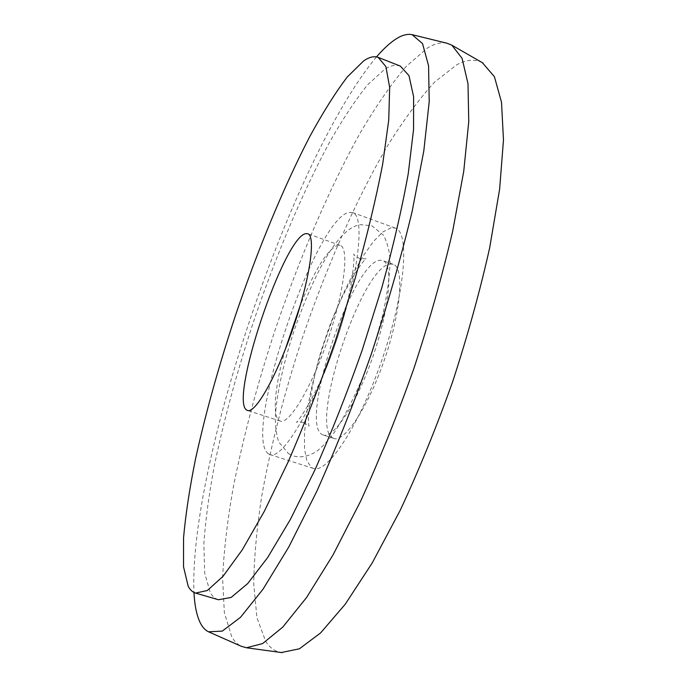 <?xml version="1.0" encoding="UTF-8"?>
<svg xmlns="http://www.w3.org/2000/svg" width="687" height="687" viewBox="0 0 687 687"><rect width="100%" height="100%" fill="white"/><g stroke="black" fill="none" stroke-linecap="round" stroke-linejoin="round"><path stroke-width="0.52" stroke-dasharray="3.44 2.58" d="M322.486 434.673L323.225 434.983C333.538 439.208 357.188 402.891 373.522 354.775C389.976 306.711 393.428 263.507 382.676 260.553L380.332 260.27C352.551 260.433 297.995 424.42 322.486 434.673M333.118 438.117L333.882 438.435C344.539 442.772 368.507 406.635 384.797 358.623C401.225 310.653 404.317 267.406 393.23 264.332L390.809 264.014C362.212 263.868 307.785 427.597 333.118 438.117M268.54 453.884L270.034 454.622C282.039 459.912 312.928 409.486 335.874 341.946C358.957 274.457 365.304 215.658 352.56 212.515L348.953 212.395C314.44 218.973 241.712 436.571 268.54 453.884M311.58 467.564L313.315 468.379C327.261 474.262 359.885 424.875 382.633 357.884C405.536 290.953 409.864 231.914 395.231 228.058L391.118 227.749L382.899 231.914L373.488 241.455L363.363 255.676L352.972 273.744L342.753 294.809L333.092 317.952L324.341 342.281L316.836 366.867L310.85 390.791L306.66 413.102L304.496 432.862L304.539 449.118L306.883 460.951L311.58 467.564M285.157 349.752C274.886 385.811 271.923 416.932 279.566 420.762L280.202 421.037C289.09 424.815 311.503 387.743 327.974 339.249C344.556 290.799 349.451 247.758 340.099 245.319L338.047 245.139C327.733 249.098 315.204 268.978 300.485 304.788M482.377 62.697C474.975 58.884 466.464 59.563 456.846 64.741L434.622 82.079C418.967 99.203 403.14 120.68 387.133 146.52C355.385 200.905 325.681 269.021 301.825 339.498C284.315 393.144 271.004 445.047 261.884 495.207C256.861 527.479 254.138 556.959 253.726 583.649L256.912 617.639L265.723 641.495C269.811 647.764 275.006 651.448 281.318 652.538M446.919 43.212C441.063 42.019 434.51 43.65 427.271 48.124L406.026 66.596C390.937 84.51 375.566 106.786 359.928 133.407C328.807 189.337 299.214 258.836 274.946 330.49C257.075 384.995 243.104 437.679 233.048 488.526C227.345 521.227 223.859 551.103 222.579 578.145L224.366 612.546L231.682 636.634C234.301 641.254 237.522 644.475 241.343 646.312M376.502 56.901C293.426 156.147 188.779 463.132 193.949 592.46M400.358 66.098C395.875 64.449 390.671 65.488 384.737 69.232L367.545 84.862C355.05 100.431 342.083 120.105 328.661 143.875C301.791 193.974 275.384 257.153 253.323 322.263C237.015 371.813 224.082 419.345 214.507 464.85C209.02 493.962 205.473 520.257 203.859 543.735L204.674 573.044L210.282 592.649C212.446 596.385 215.168 598.755 218.449 599.742M393.23 264.332L382.676 260.553M333.882 438.435L323.225 434.983M395.231 228.058L352.56 212.515M313.315 468.379L270.034 454.622M340.099 245.319L307.75 233.743M280.202 421.037L247.518 410.44M208.522 631.808L209.097 632.057M412.08 34.651L412.689 34.805M288.54 453.695L293.409 455.919C300.056 457.937 307.51 456.623 315.771 451.977C321.49 447.881 327.939 440.985 335.119 431.281C344.161 417.103 353.075 399.8 361.869 379.396C370.233 357.875 377.215 336.278 382.814 314.612C387.313 293.821 389.718 276.08 390.027 261.378C389.873 252.868 387.803 244.254 383.818 235.555L371.865 225.757L360.666 224.683C338.348 227.268 314.749 272.215 294.989 328.06C284.117 360.572 277.608 389.177 275.47 413.857C275.015 424.377 276.097 433.746 278.707 441.973L288.54 453.695M303.499 422.479C299.541 421.809 297.153 421.749 296.337 422.282C296.088 424.772 319.206 392.681 335.66 342.65C353.367 293.349 355.119 251.365 353.633 254.19C353.951 255.109 355.883 256.517 359.43 258.406L366.128 258.87C360.727 261.816 337.454 299.987 325.415 338.382C311.503 376.132 306.617 420.573 309.09 426.206L303.499 422.479"/><path stroke-width="1.03" d="M246.959 410.199L247.518 410.44C255.315 413.875 276.758 376.227 293.332 327.45C310.009 278.69 316.02 235.787 307.75 233.743L305.921 233.649C283.971 236.045 228.479 401.826 246.959 410.199M193.949 592.46C194.644 605.462 196.74 615.569 200.235 622.783C202.416 627.179 205.181 630.185 208.522 631.808L222.262 631.121L240.553 617.269L263.027 589.206L288.858 546.869L316.707 491.506C335.78 448.894 353.985 403.071 371.323 354.028C387.545 304.607 401.122 257.204 412.045 211.819L423.802 150.968L429.212 101.676L428.559 65.729L422.531 43.582L412.08 34.651C406.936 33.629 401.071 35.406 394.484 39.983C388.833 43.916 382.839 49.558 376.502 56.901M363.595 60.954L347.253 76.996C335.256 92.839 322.735 112.762 309.682 136.756C283.473 187.311 257.367 250.824 235.229 316.123C218.827 365.81 205.593 413.402 195.529 458.907C189.672 488.002 185.679 514.254 183.558 537.663L183.523 566.818L188.178 586.209C190.084 589.884 192.54 592.177 195.546 593.087L207.337 590.502L223.017 576.324L242.236 549.892L264.272 511.403L288.059 462.102C304.367 424.557 320.048 384.419 335.093 341.679L355.256 278.037C366.927 236.465 376.072 198.466 382.685 164.038L388.739 120.096L389.666 87.438L385.905 66.63L378.159 57.382C374.046 55.87 369.185 57.064 363.595 60.954M195.546 593.087L218.449 599.742L231.124 597.441L247.672 583.589L267.672 557.526L290.378 519.441L314.637 470.543C331.168 433.265 346.944 393.359 361.955 350.834L381.903 287.449C393.316 245.989 402.101 208.049 408.258 173.613L413.548 129.594L413.617 96.738L408.98 75.664L400.358 66.098L378.159 57.382M209.097 632.057L241.343 646.312L246.453 647.755L262.571 643.599L282.769 627.111L306.539 597.544L332.972 555.027L360.778 500.832C379.525 459.629 397.223 415.523 413.875 368.533C429.392 321.155 442.316 275.427 452.639 231.356L463.725 171.458L468.757 121.651L468.002 83.72L462.076 58.326L451.848 45.187L446.919 43.212L412.689 34.805M281.318 652.538L299.412 648.794L320.623 632.907L345.2 604.268L372.165 563.022L400.169 510.407C418.872 470.372 436.365 427.494 452.639 381.749C467.692 335.591 480.033 290.953 489.668 247.827L499.638 189.062L503.477 139.933L501.51 102.251L494.417 76.704L482.377 62.697M300.485 304.788L285.157 349.752M483.081 63.101L451.848 45.187M282.125 652.65L246.453 647.755"/></g></svg>

